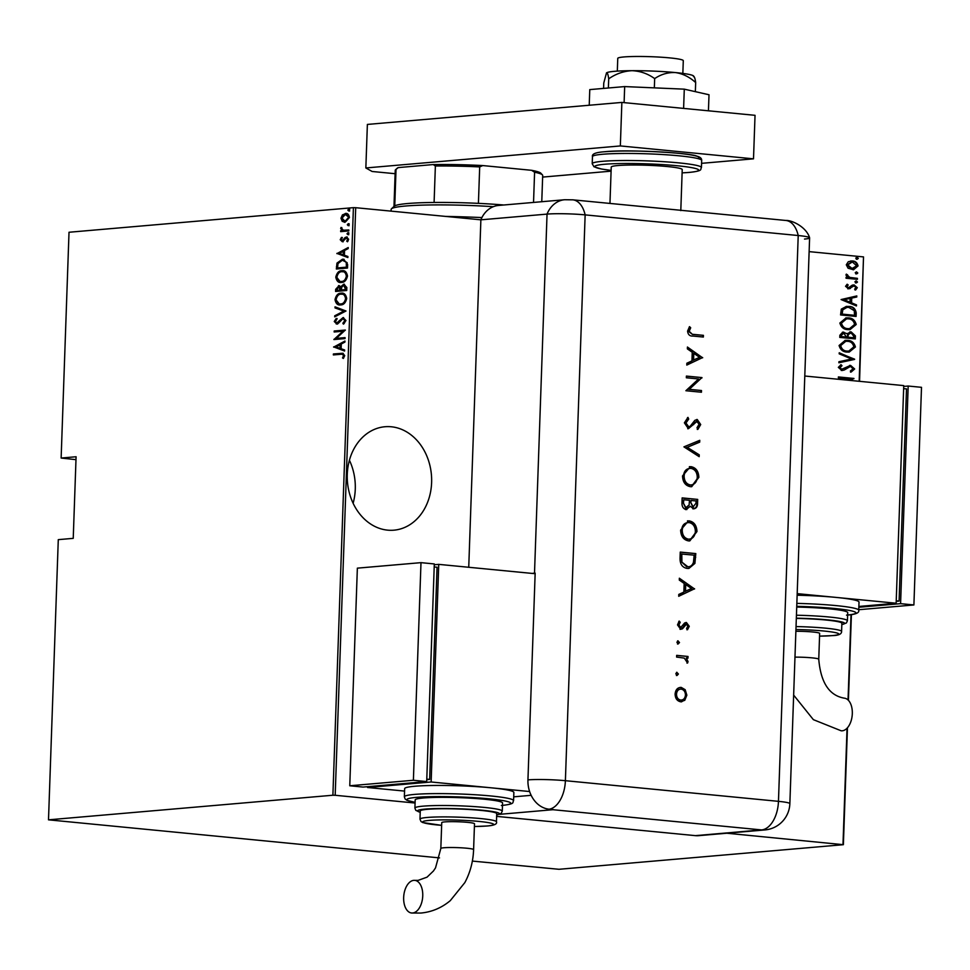 <?xml version="1.0" encoding="UTF-8"?>
<svg xmlns="http://www.w3.org/2000/svg" width="970" height="970" viewBox="0 0 970 970"><rect width="100%" height="100%" fill="white"/><g stroke="black" fill="none" stroke-linecap="round" stroke-linejoin="round"><path stroke-width="1.45" d="M431.614 482.551A51.907 42.122 85.1 0 0 384.969 426.739A51.907 42.122 85.1 0 0 347.272 474.378A51.907 42.122 85.1 0 0 393.917 530.178A51.907 42.122 85.1 0 0 431.614 482.551M353.128 503.26A51.907 42.122 85.1 0 0 355.275 489.147A51.907 42.122 85.1 0 0 349.418 460.265M468.74 567.28L480.877 219.826L547.044 214.103A27.318 22.177 -94.9 0 1 564.649 199.735L498.483 205.458A27.318 22.177 -94.9 0 0 480.877 219.826L355.699 207.701L335.183 795.279L332.892 795.23L353.407 207.653L69.016 232.254L61.134 458.046L75.987 459.659M848.071 268.205L846.301 264.786L848.289 261.742L852.363 260.966C855.358 261.051 857.25 262.7 858.05 265.925L853.515 269.769L848.071 268.205M857.383 279.336L846.034 278.232L846.07 277.262L847.744 277.42L845.949 275.031L846.373 274.098L849.72 277.408L857.419 278.354L857.383 279.336M845.549 286.283L847.246 284.234L848.192 285.01L846.943 286.453L848.435 287.775L852.327 285.119L854.097 284.901L857.298 287.69L855.673 289.945L854.643 289.169L855.904 287.581L854.121 285.883L848.459 288.757L845.549 286.283M846.846 284.477L847.562 285.071L846.313 286.514L847.792 287.835L849.477 287.593M852.327 285.119L854.097 284.901L857.298 287.69M854.121 285.883L852.4 286.114L851.818 287.229M851.187 287.29L850.217 288.539L848.459 288.757M856.219 312.934L856.086 316.438L840.553 314.935L841.317 309.115L846.434 306.399L848.847 306.435C852.945 306.362 855.407 308.533 856.219 312.934L855.576 312.995L855.455 316.378M855.31 338.906L839.765 337.402L839.85 335.256L842.784 332.14L847.077 333.728L851.126 331.886L855.407 335.887L855.31 338.906M850.096 331.873L851.126 331.886L855.407 335.887M854.594 359.409L838.88 362.78L838.917 361.725L851.599 358.997L839.195 353.844L839.232 352.777L854.594 359.409L838.88 362.707M848.313 380.24L850.605 379.112L838.359 377.924L838.383 376.942L853.927 378.445L850.351 380.434M859.165 381.283L863.518 256.904L809.138 251.63M472.354 861.081L558.975 869.29L843.379 844.688L726.857 833.23M415.075 803.027L335.183 795.279M842.991 844.482L847.053 728.191M848.047 699.952L851.017 614.653M840.566 364.926L841.342 365.775L839.28 367.703L841.184 369.497L850.557 365.387L854.655 368.988L851.139 372.056L850.387 371.025L853.066 368.818L850.508 366.357L844.239 370.031L841.851 370.419L838.322 367.375L841.051 364.708L841.984 365.714L839.911 367.654L842.069 369.449M850.508 366.357L848.326 366.672L844.239 370.031M842.724 370.431L841.851 370.419M849.671 365.375L854.655 368.988M847.125 352.074C843.039 352.001 840.36 349.806 839.086 345.49L845.282 340.325L847.453 340.349C851.539 340.409 854.194 342.628 855.419 346.981L849.223 352.086L847.125 352.074M847.901 329.606C843.827 329.545 841.148 327.351 839.874 323.022L846.07 317.869L848.241 317.881C852.327 317.954 854.982 320.161 856.207 324.513L850.011 329.63L847.901 329.606M841.087 299.56L856.801 295.935L856.765 297.002L851.733 298.081L851.575 302.834L856.498 304.883L856.462 305.95L841.087 299.56M856.158 282.888L854.897 281.785L856.231 280.936L857.492 282.04L856.486 282.888M855.904 280.936L857.492 282.04M856.474 273.855L855.213 272.752L856.546 271.903L857.807 273.006L856.801 273.855M856.219 271.903L857.807 273.006M856.995 259.208L855.734 258.105L857.056 257.256L858.317 258.359L857.31 259.208M856.728 257.256L858.317 258.359M61.134 458.046L76.084 456.749L73.235 538.35L58.285 539.647L48.5 819.832L439.519 857.892M863.518 256.904L859.553 381.319M851.405 614.592L848.41 700.328M847.453 727.755L843.379 844.688M332.892 795.23L48.5 819.832M344.726 222.263L343.101 221.427L341.876 218.311L343.319 214.964L345.368 213.461C347.515 213.073 348.861 214.418 349.406 217.486L345.065 222.251L342.216 221.342L340.979 218.226L342.434 214.879L346.132 213.461M345.065 222.251L344.277 222.251M343.307 230.229L348.824 229.963L348.8 230.933L340.664 231.636L340.688 230.666L341.889 230.557L340.943 227.477L343.307 230.229L348.824 230.12M342.822 240.802L347.272 237.068L346.387 236.983L348.642 239.25L347.466 241.76L346.726 241.154L347.648 239.372L346.387 237.953L342.289 241.724L340.228 239.723L341.464 237.407L342.143 238.038L341.234 239.663L342.289 240.742L345.114 237.492L346.86 236.995M347.806 241.397L348.533 239.457L346.387 237.953M347.624 264.531L347.502 268.047L336.36 269.005L336.966 263.1L342.398 259.233L343.622 259.233L347.624 264.531M336.469 291.388L336.541 289.412L339.427 285.701L338.53 285.616L340.858 286.671L343.78 284.186L346.824 287.484L346.714 290.503L335.584 291.461L335.656 289.327L339.1 285.604M340.858 286.671L344.362 284.186M345.999 311.006L334.699 316.85L334.735 315.796L343.853 311.067L335.002 307.914L335.038 306.847L345.999 311.006M345.065 337.621L345.029 338.591L333.898 339.561L342.943 331.231L334.165 331.995L334.201 331.012L345.332 330.055L336.311 338.372L345.065 337.621M340.773 354.292L333.365 354.935L333.401 353.965L342.798 353.274L344.726 355.614L343.344 358.451L342.507 357.93L343.586 355.638L342.374 354.256L340.773 354.292M333.632 347.127L344.944 341.04L344.908 342.095L341.294 343.974L341.125 348.727L344.641 349.976L344.605 351.043L333.644 346.884M336.748 323.98L334.25 321.507L336.238 318.427L336.881 319.275L335.39 321.531L336.736 323.01L343.053 317.59L345.95 320.524L343.404 324.138L342.871 323.228L344.811 320.609L343.004 318.572L338.469 323.204L336.25 323.98M343.998 323.737L345.696 320.694L344.18 318.657L343.004 318.572M337.123 323.046L339.088 322.234L338.203 322.149M339.088 322.234L343.586 317.59M340.712 304.895C337.778 305.477 335.887 303.719 335.014 299.621C336.105 295.244 338.13 293.098 341.064 293.183C343.998 292.6 345.878 294.383 346.714 298.517C345.611 302.822 343.61 304.956 340.712 304.895L339.597 304.895M340.033 304.919L335.899 299.706C337.002 295.329 339.015 293.183 341.949 293.267L342.192 293.183M341.501 282.44C338.566 283.022 336.663 281.264 335.79 277.153C336.893 272.788 338.918 270.642 341.852 270.727C344.786 270.145 346.666 271.915 347.502 276.05C346.399 280.366 344.399 282.488 341.501 282.44L340.373 282.428M340.809 282.452L336.687 277.25C337.778 272.873 339.803 270.727 342.737 270.812L342.968 270.727M336.905 253.631L348.218 247.532L348.182 248.599L344.556 250.478L344.386 255.231L347.903 256.48L347.866 257.547L336.905 253.376M347.878 234.667L346.993 233.77L347.951 232.715L348.848 233.612L347.878 234.667L346.993 233.77L348.836 232.8M348.266 232.739L348.848 233.612M348.194 225.634L347.308 224.737L348.266 223.682L349.164 224.579L348.194 225.634L347.308 224.737L349.151 223.767M348.582 223.706L349.164 224.579M348.703 210.987L347.818 210.09L348.776 209.035L349.673 209.932L348.703 210.987L347.818 210.09L349.661 209.12M349.091 209.059L349.673 209.932M353.407 207.653L355.699 207.701M334.262 354.862L333.401 353.965M334.286 354.05L343.198 353.335M343.598 358.148L342.507 357.93M343.392 358.015L344.289 356.487L343.404 356.402M344.289 356.487L344.471 355.723L343.586 355.638M344.471 355.723L342.701 354.329M334.529 346.969L344.932 341.586M344.605 350.813L334.529 347.212M339.997 348.327L340.882 348.412L341.016 344.653L335.79 346.824L339.997 348.327L340.13 344.568M334.796 339.476L333.91 339.354M334.796 339.439L343.829 331.316L342.943 331.231M335.062 331.91L334.201 331.012M335.087 331.097L345.332 330.212M345.065 337.778L336.311 338.372M343.756 323.313L342.871 323.228M345.696 320.694L344.811 320.609M337.633 324.065L334.25 321.507M335.135 321.591L337.123 318.512M340.252 320.633L339.367 320.536M335.596 316.39L334.735 315.796M335.62 315.88L343.853 311.067M344.75 311.164L335.002 307.914M335.899 307.999L335.923 307.163M335.899 299.706L335.014 299.621M341.949 293.267L342.64 293.243M340.276 303.937L341.634 304.01C343.986 304.034 345.599 302.276 346.46 298.736C345.841 295.28 344.326 293.777 341.913 294.25M346.46 298.736L345.575 298.651C344.956 295.195 343.441 293.692 341.028 294.152L342.361 294.225M341.028 294.152C338.663 294.128 337.039 295.898 336.154 299.475C336.82 302.895 338.348 304.374 340.737 303.913C343.089 303.95 344.702 302.191 345.575 298.651M341.634 304.01L340.712 303.998M336.541 289.412L335.656 289.327M341.464 289.981L346.496 289.715L344.956 285.253L343.756 285.156L341.695 287.265L341.464 289.981L345.611 289.63L343.756 285.156M336.76 290.394L341.21 290.163L339.73 286.671L338.518 286.587L336.76 290.394L340.325 290.078L338.518 286.587M341.234 289.509L340.349 289.412M341.21 290.163L340.325 290.078M346.545 288.26L345.659 288.175M346.496 289.715L345.611 289.63M336.687 277.25L335.79 277.153M342.737 270.812L343.416 270.788M341.064 281.47L342.41 281.542C344.762 281.567 346.375 279.821 347.248 276.28C346.617 272.825 345.102 271.321 342.701 271.782M347.248 276.28L346.363 276.195C345.732 272.728 344.217 271.236 341.816 271.697L343.15 271.77M341.816 271.697C339.451 271.673 337.827 273.443 336.942 277.008C337.608 280.427 339.136 281.906 341.525 281.458C343.877 281.482 345.49 279.736 346.363 276.195M342.41 281.542L341.501 281.542M337.257 268.933L337.33 266.811L336.445 266.726M337.33 266.811L337.863 263.185L336.966 263.1M337.863 263.185L343.283 259.317L342.398 259.233M343.283 259.317L344.071 259.293M347.151 262.7L342.361 260.215L338.009 263.585L337.536 267.926L347.284 267.247L347.151 262.7L343.247 260.299M342.361 260.215L343.756 260.275M337.536 267.926L346.387 267.162L346.266 262.615M347.284 267.247L346.387 267.162M337.803 253.473L348.194 248.09M347.878 257.317L337.79 253.716M343.259 254.819L344.156 254.916L344.277 251.157L339.051 253.315L343.259 254.819L343.392 251.072M343.174 241.809L340.228 239.723M341.125 239.808L342.361 237.492M343.926 240.487L343.028 240.402M345.999 237.577L345.114 237.492M347.624 241.239L346.726 241.154M348.533 239.457L347.648 239.372M348.763 234.752L347.878 233.855M341.549 231.563L340.688 230.666M342.774 230.642L340.628 228.471M341.513 228.556L341.828 227.562M349.079 225.719L348.194 224.822M343.101 221.427L342.216 221.342M341.876 218.311L340.979 218.226M343.319 214.964L342.434 214.879M344.968 221.281L345.987 221.366L349.297 217.668L346.229 214.528M349.297 217.668L345.344 214.443L346.351 214.515M345.344 214.443L341.986 218.141L345.102 221.281L348.412 217.583M349.6 211.072L348.703 210.175M838.383 377.063L853.927 378.445M853.285 378.506L853.915 378.676M853.285 378.724L849.914 380.385M854.024 369.036L850.508 372.116M849.865 366.417L848.326 366.672L849.865 366.417M843.609 370.079L841.22 370.479M841.342 365.775L841.984 365.714M839.28 367.703L839.911 367.654M839.22 353.092L854.594 359.167M844.967 340.361L847.453 340.349M846.822 340.397C850.908 340.47 853.564 342.677 854.788 347.03L855.419 346.981M854.788 347.03L848.908 352.11M845.452 341.331L840.044 345.647C841.026 349.236 843.185 351.067 846.507 351.152L848.447 351.14M847.416 341.319L845.779 341.307L840.687 345.587C841.657 349.188 843.815 351.019 847.149 351.091L848.75 351.116L853.83 346.86C852.909 343.234 850.775 341.391 847.416 341.319M840.044 345.647L840.687 345.587M846.507 351.152L847.149 351.091M842.469 332.189L843.815 332.152M843.185 332.213L847.077 333.728M849.769 331.91L850.496 331.934M854.776 335.935L854.679 338.845M850.46 332.916L847.61 334.577L847.331 337.269L853.115 337.827L853.794 336.323L851.09 332.855L850.144 332.904M842.869 333.171L843.815 333.134L841.439 335.232L841.402 336.578L846.373 337.063L843.815 333.134M843.172 333.183L840.808 335.293L840.76 336.626L846.373 337.063M840.808 335.293L841.439 335.232M840.76 336.626L841.402 336.578M847.61 334.577L848.253 334.517L847.974 337.208L853.745 337.766M847.331 337.269L847.974 337.208M851.09 332.855L848.253 334.517M845.755 317.893L848.241 317.881M847.598 317.942C851.684 318.014 854.352 320.221 855.576 324.574L856.207 324.513M855.576 324.574L849.684 329.654M846.24 318.875L840.832 323.192C841.802 326.781 843.961 328.612 847.295 328.684L849.235 328.672M848.204 318.863L846.567 318.839L841.463 323.131C842.445 326.72 844.603 328.563 847.938 328.636L849.538 328.66L854.618 324.404C853.697 320.779 851.551 318.924 848.204 318.863M840.832 323.192L841.463 323.131M847.295 328.684L847.938 328.636M846.107 306.435L848.847 306.435M848.204 306.484C852.315 306.423 854.764 308.593 855.576 312.995M846.652 307.417L842.13 309.903L841.548 314.171L854.534 315.311L854.291 310.691L848.811 307.405L846.98 307.381L842.772 309.842L842.178 314.11L854.534 315.311M841.548 314.171L842.178 314.11M842.13 309.903L842.772 309.842M856.17 296.068L856.765 297.002M856.134 297.05L851.733 298.081M851.102 298.142L850.932 302.895L851.575 302.834M850.932 302.895L856.498 304.883M855.855 304.932L855.831 305.683M850.12 298.433L843.451 299.779L849.999 302.179L850.12 298.433L844.094 299.73L849.999 302.179M843.451 299.779L844.094 299.73M847.562 285.071L848.192 285.01M846.313 286.514L846.943 286.453M847.792 287.835L848.835 287.641L847.792 287.835M856.655 287.738L855.043 290.006M853.491 285.932L852.4 286.114L853.491 285.932M849.574 288.599L847.816 288.817M856.862 282.1L855.528 282.949M846.058 277.371L847.744 277.42M846.155 274.401L847.562 274.777M846.701 275.395L849.72 277.408M849.077 277.469L857.419 278.354M856.789 278.414L856.752 279.275M857.177 273.067L855.843 273.916M850.557 260.991L852.363 260.966M851.733 261.027C854.715 261.1 856.619 262.761 857.419 265.974L858.05 265.925M857.419 265.974L853.188 269.793M851.696 261.997L847.065 264.98L851.466 268.835L852.86 268.811M850.884 261.973L852.339 261.948L847.695 264.919L852.545 268.848M847.065 264.98L847.695 264.919M851.466 268.835L856.655 265.792L852.339 261.948M857.686 258.42L856.352 259.269M445.363 216.395A131.144 11.373 2 0 1 481.908 217.571M493.33 206.683A76.497 6.632 -178 0 0 405.448 206.028A76.497 6.632 -178 0 0 391.456 208.805L394.269 206.198A73.769 6.402 2 0 1 394.754 205.87A73.769 6.402 2 0 1 407.764 203.518A73.769 6.402 2 0 1 434.099 202.463A73.769 6.402 2 0 1 478.416 203.36A73.769 6.402 2 0 1 503.854 204.997M391.456 208.805A76.497 6.632 -178 0 0 391.14 209.374L391.08 211.133M434.099 202.463L435.372 166.003L433.25 164.56A72.132 6.256 2 0 1 482.781 165.567L531.608 170.308A72.132 6.256 2 0 1 540.848 173.206L542.424 174.879A73.769 6.402 -178 0 0 534.591 172.223L531.608 170.308M398.258 167.592L396.027 169.41A73.769 6.402 -178 0 0 395.542 169.75L397.227 168.186A72.132 6.256 2 0 1 398.258 167.592L433.25 164.56M394.754 205.87L396.027 169.41M482.781 165.567L479.689 166.913A73.769 6.402 -178 0 0 435.372 166.003M478.416 203.36L479.689 166.913M533.536 202.427L534.591 172.223M541.769 201.724L542.691 175.449A73.769 6.402 -178 0 0 542.424 174.879M395.542 169.75A73.769 6.402 -178 0 0 395.239 170.296L393.978 206.464M617.32 71.113L617.757 58.382A32.786 2.849 2 0 1 623.892 56.951A32.786 2.849 2 0 1 660.594 57.169A32.786 2.849 2 0 1 683.292 60.673L682.844 73.405M609.96 203.433L611.233 167.107A35.514 3.08 2 0 1 617.878 165.543A35.514 3.08 2 0 1 657.636 165.785A35.514 3.08 2 0 1 682.225 169.58L680.794 210.611M701.577 163.336L753.508 158.837L620.339 145.936L365.848 167.956L372.14 171.484L395.117 173.703M542.63 177.086L611.088 171.156M753.508 158.837L755.036 115.321L621.867 102.42L367.375 124.427L365.848 167.956M620.339 145.936L621.867 102.42M589.226 105.233L589.772 89.604L624.668 86.585L624.11 102.626M624.668 86.585L684.286 89.155L683.607 108.397M684.286 89.155L709.009 94.757L708.439 110.798M603.57 88.403L603.764 83.008L606.517 72.883C607.402 72.52 608.129 74.496 608.711 78.812L608.384 87.991M606.517 72.883A43.711 3.795 2 0 0 606.432 72.968L606.517 72.883A43.711 3.795 2 0 1 631.967 70.689C640.236 71.028 647.802 73.671 654.665 78.606L654.338 87.858M608.711 78.812C615.865 73.829 623.613 71.125 631.967 70.689A43.711 3.795 2 0 1 675.447 72.568C682.831 73.659 689.573 77.006 695.672 82.571L695.344 91.665M654.665 78.606C661.067 74.254 667.99 72.241 675.447 72.568A43.711 3.795 2 0 1 693.574 76.012L694.18 76.775M695.672 82.571C695.078 78.255 694.35 76.278 693.477 76.642M480.877 219.826L547.044 214.103A27.318 2.364 2 0 1 585.14 214.879L798.213 235.528A27.318 2.364 2 0 1 809.598 237.759A27.318 2.364 2 0 1 804.506 239.056M499.465 814.339L552.973 809.707A27.318 15.787 95.5 0 0 553.603 809.635L549.165 809.198A27.305 22.152 -94.9 0 1 527.947 779.868L535.161 573.125A27.318 2.364 -178 0 0 534.506 573.185L547.044 214.103A27.318 2.364 2 0 1 585.14 214.879A27.318 15.787 -84.5 0 0 572.821 199.832L785.894 220.469C791.896 220.081 806.349 226.895 809.598 237.759M676.769 672.343L678.406 674.017L677.06 675.484L675.811 673.762L676.939 672.307M677.872 640.843L679.509 642.528L678.151 643.983L676.914 642.273L678.042 640.818M694.568 588.754L678.721 596.283L678.782 594.416L683.862 592.088L684.165 583.455L679.291 580.072L679.352 578.217L694.568 588.996M689.076 520.854C694.047 521.848 696.678 525.413 696.969 531.536L689.803 540.896L688.457 540.884C683.486 539.853 680.879 536.264 680.637 530.105L688.445 520.914C693.417 521.909 696.048 525.473 696.339 531.596L696.969 531.536M690.979 466.655C695.939 467.661 698.57 471.214 698.861 477.349L691.695 486.697L690.349 486.685C685.378 485.655 682.771 482.066 682.528 475.918L690.337 466.715C695.308 467.71 697.939 471.274 698.23 477.398L698.861 477.349M697.248 421.222L688.397 428.691L684.384 422.835L687.972 417.379L688.712 419.064L685.972 422.993L688.833 426.982L687.839 427.03L690.022 426.448L694.847 420.337L697.248 419.501L700.704 424.545L697.903 429.358L696.994 427.721L699.115 424.205L696.593 421.271M696.715 419.501L700.704 424.545M702.644 357.566L686.796 365.084L686.857 363.229L691.937 360.901L692.24 352.268L687.366 348.885L687.427 347.03L702.644 357.809M527.947 779.868A27.318 2.364 2 0 1 565.389 780.692L585.14 214.879L798.213 235.528A27.318 2.364 2 0 1 809.611 237.856L789.859 803.669A27.318 2.364 2 0 0 778.461 801.341L798.213 235.528A27.318 15.787 -84.5 0 0 785.894 220.469M693.089 334.347L703.42 335.341L703.359 337.051L692.871 336.044C689.743 336.25 687.985 334.601 687.585 331.073L689.537 326.647L690.701 327.775L689.173 331.316L692.447 334.395L703.42 335.341M686.348 377.779L686.408 376.081L701.953 377.585L689.27 389.334L701.492 390.522L701.431 392.232L685.899 390.728L698.558 378.967L686.348 377.779M683.935 446.867L699.758 440.319L699.697 442.15L687.233 447.315L699.249 454.845L699.188 456.676L683.935 446.867M682.153 497.889L697.697 499.404L697.563 503.115C697.612 506.667 696.266 508.559 693.501 508.789L690.276 506.267L686.178 509.553C683.329 508.838 681.922 506.667 681.983 503.042L682.153 497.889M694.132 508.801L693.501 508.789M686.857 509.553L686.178 509.553M680.055 557.992L680.261 552.088L695.805 553.591L694.896 563.424L688.87 568.456L687.293 568.444C682.31 567.608 679.897 564.116 680.055 557.992M689.27 626.305L687.524 629.712L686.59 628.451L687.875 626.171L686.408 624.207L682.443 628.815L680.661 629.287L677.521 624.898L679.194 621.067L680.212 622.303L678.915 624.935L680.661 627.578L684.638 622.97L686.408 622.497L689.27 626.305L686.893 629.76M686.408 624.207L684.723 624.644L682.443 628.815M678.818 621.43L679.57 622.352L678.285 624.995L680.031 627.626L681.764 627.214M685.887 622.497L688.627 626.353M676.66 655.356L688.009 656.46L687.948 658.169L686.287 657.999L688.033 661.576L687.597 663.031L684.299 658.121L676.599 657.066L676.66 655.356M685.172 689.694L686.857 695.175L684.808 700.279L680.697 701.795C677.121 701.043 675.253 698.461 675.108 694.035C675.556 689.67 677.593 687.451 681.207 687.39L685.172 689.694L684.529 689.743L686.857 695.175M681.668 701.807L680.697 701.795M680.297 687.39L684.529 689.743M695.429 835.643L761.595 829.92A27.318 22.177 85.1 0 0 764.906 829.932L698.739 835.655A27.318 22.177 -94.9 0 1 695.429 835.643L496.628 816.376M534.506 573.185L531.96 573.403M531.148 795.327L513.712 796.831L531.148 795.327M702.789 335.402L702.729 336.99M689.234 327.023L690.701 327.775M690.058 327.836L689.44 330.091M688.809 330.152L688.542 331.376L689.173 331.316M688.542 331.376L692.447 334.395M702.001 357.857L686.808 364.853M687.415 347.502L702.013 357.615M693.805 353.347L693.162 353.407L692.932 360.209L699.612 357.372L693.805 353.347L693.562 360.149M686.408 376.19L701.953 377.585M701.31 377.633L701.94 377.936M701.298 377.997L689.27 389.334M688.627 389.394L701.492 390.522M700.861 390.57L700.801 392.171M687.451 417.682L688.712 419.064M688.069 419.125L685.972 422.993M685.341 423.053L687.839 427.03L689.391 426.497M700.073 424.605L697.26 429.419M696.618 421.271L695.199 422.277M694.568 422.338L693.562 424.69M692.932 424.739L687.754 428.74M699.115 440.586L699.055 442.211L699.697 442.15M699.055 442.211L687.233 447.315M686.59 447.364L699.249 454.845M698.618 454.906L698.57 456.288M698.23 477.398L691.38 486.722M689.367 466.679L690.337 466.715M690.288 468.425C686.239 468.558 683.971 471.105 683.486 476.052C683.607 481.144 685.705 484.139 689.779 485.036L691.137 485M689.573 468.401L690.919 468.364C686.881 468.498 684.614 471.044 684.117 476.003C684.25 481.096 686.348 484.091 690.41 484.976L690.834 485.036M689.779 485.036L690.41 484.976C694.484 484.842 696.763 482.272 697.272 477.276C697.078 472.22 694.969 469.25 690.919 468.364M683.486 476.052L684.117 476.003M682.153 498.01L697.697 499.404M697.054 499.453L696.933 503.175C696.981 506.728 695.623 508.619 692.871 508.85M685.535 509.602L690.276 506.267M685.596 507.892L689.124 504.994L689.464 500.314L683.692 499.756L682.965 502.242L685.596 507.892L686.323 507.843M692.895 507.14L695.963 503.272L696.036 500.957L691.064 500.471L690.385 501.672L692.895 507.14L693.586 507.08M690.385 501.672L693.271 507.14M691.064 500.471L691.016 501.623M682.965 502.242L685.972 507.904M683.692 499.756L683.607 502.193M696.339 531.596L689.488 540.908M687.475 520.878L688.445 520.914M688.397 522.624C684.347 522.757 682.08 525.291 681.595 530.25C681.716 535.343 683.814 538.338 687.888 539.223L689.246 539.199M687.681 522.6L689.027 522.563C684.99 522.697 682.722 525.243 682.225 530.202C682.359 535.294 684.456 538.277 688.518 539.174L688.93 539.235M687.888 539.223L688.518 539.174C692.592 539.041 694.872 536.471 695.381 531.475C695.187 526.419 693.077 523.448 689.027 522.563M681.595 530.25L682.225 530.202M680.261 552.209L695.805 553.591M695.163 553.652L694.265 563.485L694.896 563.424M694.265 563.485L688.542 568.481M686.724 566.795L687.354 566.735C690.288 567.001 692.325 565.522 693.465 562.297L694.144 555.155L681.158 554.003L681.292 561.678L686.724 566.795L688.227 566.771M681.292 561.678L687.912 566.807M681.801 553.955L681.922 561.618M693.926 589.045L678.733 596.041M679.339 578.69L693.938 588.802M685.729 584.534L685.087 584.595L684.856 591.397L691.537 588.56L685.729 584.534L685.487 591.336M681.801 628.863L680.031 629.348M679.57 622.352L680.212 622.303M678.285 624.995L678.915 624.935M680.031 627.626L681.122 627.263L680.031 627.626M677.63 640.867L679.509 642.528M678.867 642.577L677.521 644.044M676.66 655.477L688.009 656.46M687.378 656.508L687.318 658.109M688.033 661.576L686.287 657.999M687.403 661.637L686.954 663.08M676.526 672.368L678.406 674.017M677.775 674.077L676.417 675.532M686.226 695.235L684.808 700.279M684.165 700.34L681.352 701.819M680.503 689.161C677.751 689.197 676.211 690.895 675.872 694.217C675.981 697.6 677.399 699.564 680.115 700.146L681.158 700.11M680.103 689.149L681.134 689.1C678.394 689.149 676.842 690.834 676.502 694.168C676.611 697.539 678.03 699.515 680.758 700.085L680.831 700.146M680.115 700.146L680.758 700.085C683.498 700.049 685.075 698.364 685.463 695.029C685.317 691.659 683.862 689.682 681.134 689.1M675.872 694.217L676.502 694.168M793.642 695.09L813.369 719.655L841.184 730.798A16.393 9.47 -84.5 0 0 842.19 730.81A16.393 9.47 -84.5 0 0 852.266 714.526A16.393 9.47 -84.5 0 0 844.337 698.17C829.277 695.587 820.741 682.613 818.753 659.236A16.393 1.419 2 0 0 811.914 657.842A16.393 1.419 2 0 0 794.976 657.139M795.873 631.288A16.393 1.419 2 0 1 812.811 631.991A16.393 1.419 2 0 1 819.65 633.386L818.753 659.236M796.043 626.584A38.254 3.322 2 0 1 841.596 631.434L841.875 623.273A38.254 3.322 -178 0 0 796.321 618.423M796.443 615.222A43.711 3.795 2 0 1 847.428 620.739L847.719 612.579A43.711 3.795 -178 0 0 796.722 607.062M796.855 603.388A54.647 4.741 2 0 1 858.729 610.239L859.02 602.079A54.647 4.741 -178 0 0 836.225 597.423A54.647 4.741 -178 0 0 797.134 595.216M797.194 593.64L896.147 603.231L903.749 385.611L804.785 376.02M896.147 603.231L858.862 606.456M896.231 600.794L899.093 601.073L906.501 388.897L903.64 388.618M899.093 601.073L896.207 601.327M903.713 386.424L908.187 386.036L900.584 603.655L858.838 607.268M900.584 603.655L913.898 604.953L921.5 387.321L908.187 386.036M913.898 604.953L858.753 609.718M412.638 913A16.393 9.47 95.5 0 1 411.632 913A16.393 9.47 95.5 0 1 403.702 896.644A16.393 9.47 95.5 0 1 413.778 880.36A16.393 9.47 95.5 0 1 414.784 880.36A16.393 9.47 95.5 0 1 422.702 896.729A16.393 9.47 95.5 0 1 412.638 913M440.829 848.471L441.738 822.621A16.393 1.419 2 0 1 450.65 821.663A16.393 1.419 2 0 1 467.661 822.366A16.393 1.419 2 0 1 474.5 823.76L473.603 849.623A16.393 1.419 2 0 0 466.764 848.216A16.393 1.419 2 0 0 443.896 847.756A16.393 1.419 2 0 0 440.829 848.471L435.518 867.871L433.469 870.963L427.042 877.159L418.082 880.384L414.784 880.36M427.43 809.307A38.254 3.322 -178 0 0 420.265 810.981L419.986 819.141A38.254 3.322 2 0 1 427.139 817.467A38.254 3.322 2 0 1 469.965 817.722A38.254 3.322 2 0 1 496.446 821.808L496.725 813.648A38.254 3.322 -178 0 0 470.244 809.562A38.254 3.322 -178 0 0 427.43 809.307M423.369 797.995A43.711 3.795 -178 0 0 415.184 799.91L414.905 808.071A43.711 3.795 2 0 1 423.078 806.155A43.711 3.795 2 0 1 472.026 806.446A43.711 3.795 2 0 1 502.278 811.114L502.569 802.954A43.711 3.795 -178 0 0 472.305 798.286A43.711 3.795 -178 0 0 423.369 797.995M414.869 786.246A54.647 4.741 -178 0 0 404.648 788.646L404.357 796.806A54.647 4.741 2 0 1 414.578 794.406A54.647 4.741 2 0 1 475.761 794.782A54.647 4.741 2 0 1 513.579 800.614L513.87 792.454A54.647 4.741 -178 0 0 491.075 787.798A54.647 4.741 -178 0 0 414.869 786.246M529.608 791.532L431.141 781.99L438.743 564.37L535.137 573.707M434.281 564.758L438.743 564.37M404.563 791.083L367.521 787.495L367.545 786.682M367.521 787.495L431.141 781.99M426.776 779.662L429.649 779.407L437.058 567.232L434.196 566.953M426.788 779.128L429.649 779.407M420.992 562.649L357.36 568.153L349.77 785.773L363.083 787.07L426.703 781.565L434.305 563.946L420.992 562.649L413.39 780.268L426.703 781.565M349.77 785.773L413.39 780.268M341.804 353.395L340.919 353.31M347.321 265.938L346.435 265.853M344.799 239.202L343.913 239.117M346.981 230.278L346.096 230.193M845.779 368.454L846.422 368.394M847.356 336.614L847.998 336.554M841.572 313.371L842.215 313.31M852.969 278.038L853.6 277.99M592.464 156.643C591.7 153.975 595.762 152.338 604.662 151.744C627.978 149.162 691.816 153.151 696.727 156.109C700.146 156.934 701.795 158.389 701.686 160.462A54.647 4.741 -178 0 0 663.856 154.618A54.647 4.741 -178 0 0 602.685 154.254A54.647 4.741 -178 0 0 592.464 156.643L592.209 163.712A54.647 4.741 2 0 1 602.431 161.323A54.647 4.741 2 0 1 663.613 161.687A54.647 4.741 2 0 1 701.431 167.531C699.94 169.483 703.905 170.781 689.234 172.43L682.104 172.878M604.989 151.744A51.907 4.498 2 0 1 668.306 152.448A51.907 4.498 2 0 1 697.818 158.559M682.104 172.866A51.907 4.498 -178 0 0 688.894 172.43A51.907 4.498 -178 0 0 676.951 165.725A51.907 4.498 -178 0 0 604.553 164.257A51.907 4.498 -178 0 0 611.112 170.381M549.165 809.198A27.318 15.787 -84.5 0 0 565.389 780.692L778.461 801.341A27.318 15.787 -84.5 0 1 761.595 829.92L552.973 809.707M696.933 503.175L697.563 503.115M695.029 557.495L695.672 557.435M681.086 556.198L681.728 556.137M683.486 626.511L684.117 626.462M847.635 615.004A51.907 4.498 -178 0 0 847.719 610.142A51.907 4.498 -178 0 0 796.746 606.347M841.827 624.547A40.982 3.553 -178 0 0 835.231 620.764A40.982 3.553 -178 0 0 796.334 618.181M841.596 631.434C841.693 634.065 838.638 635.459 832.454 635.617L819.553 636.138A35.514 3.08 -178 0 0 832.127 635.617A35.514 3.08 -178 0 0 832.987 632.161A35.514 3.08 -178 0 0 795.933 629.542M502.484 805.379A51.907 4.498 -178 0 0 488.055 798.722A51.907 4.498 -178 0 0 416.712 797.34A51.907 4.498 -178 0 0 415.099 802.336M496.676 814.921A40.982 3.553 -178 0 0 477.992 809.865A40.982 3.553 -178 0 0 425.212 809.089A40.982 3.553 -178 0 0 420.228 812.254M496.446 821.808C497.367 824.027 494.312 825.409 487.304 825.991L474.403 826.513A35.514 3.08 -178 0 0 486.976 825.991A35.514 3.08 -178 0 0 478.792 821.408A35.514 3.08 -178 0 0 429.261 820.402A35.514 3.08 -178 0 0 441.641 825.349L422.75 822.56L420.992 821.517L419.986 819.141M342.374 354.256L343.271 354.341M849.938 366.357L849.308 366.417M845.779 341.307L845.149 341.355M848.75 351.116L848.12 351.164M846.567 318.839L845.925 318.9M849.538 328.66L848.895 328.709M846.98 307.381L846.337 307.441M848.786 287.775L848.144 287.835M853.709 285.871L853.079 285.932M701.686 160.462L701.431 167.531M611.112 170.405L601.533 169.035L593.992 166.779L592.209 163.712M572.821 199.832L564.649 199.735M764.906 829.932A27.318 27.318 0 0 0 789.859 803.669M686.166 624.219L685.523 624.268M680.94 627.578L680.309 627.626M858.729 610.239C859.493 612.907 855.431 614.543 846.531 615.138M847.428 620.739L846.373 622.97L841.827 624.619M473.603 849.623C473.154 861.53 470.232 872.527 464.836 882.603L450.274 900.657C441.629 907.871 431.844 912.006 420.907 913.049L411.632 913M404.357 796.806L405.133 798.989L407.036 800.347L415.099 802.372M414.905 808.071L415.803 810.362L420.228 812.327M496.676 814.994L501.211 813.357L502.278 811.114M501.381 805.524C516.052 803.875 512.087 802.566 513.579 800.614"/></g></svg>
